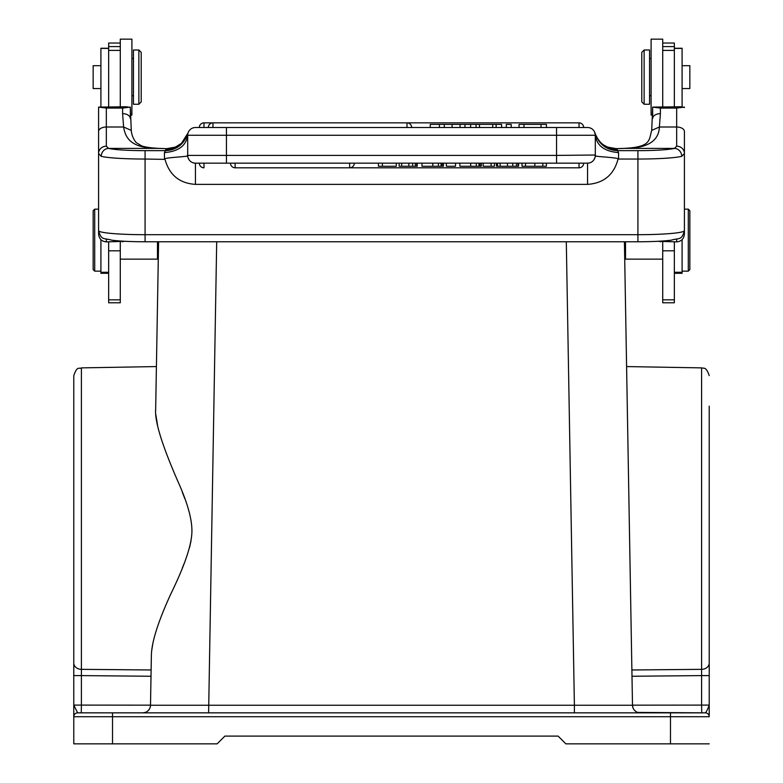<?xml version="1.0" encoding="UTF-8"?>
<svg xmlns="http://www.w3.org/2000/svg" width="783" height="783" viewBox="0 0 783 783"><rect width="100%" height="100%" fill="white"/><g stroke="black" fill="none" stroke-linecap="round" stroke-linejoin="round"><path stroke-width="1.17" d="M442.121 166.26L442.121 163.158L421.988 163.158L421.988 166.26L443.432 166.26L443.432 163.158L442.121 163.158M354.308 163.158L349.658 163.158L349.658 167.807A4.649 4.649 0 0 0 354.308 163.158L399.154 163.158L399.154 166.26L417.222 166.26L417.222 163.158L399.154 163.158M443.432 163.158L483.16 163.158L483.16 166.26L491.098 166.26L491.098 163.158L483.16 163.158M491.098 163.158L517.994 163.158L517.994 166.26L516.398 166.26L516.398 163.158M517.416 166.26L518.6 166.26L518.6 163.158L517.416 163.158M579.029 163.158L579.029 167.807A4.649 4.649 0 0 0 583.678 163.158L518.6 163.158M203.972 163.158L203.972 167.807A4.649 4.649 0 0 1 199.322 163.158L230.486 163.158A4.649 4.649 0 0 0 235.135 167.807L235.135 163.158L349.658 163.158M417.222 163.158L421.988 163.158M195.104 163.148L193.098 162.795M189.212 160.006L188.096 157.882M165.027 159.38C162.668 158.646 167.856 157.804 180.589 156.845C192.324 155.621 185.894 156.502 187.695 155.014L187.695 135.263L187.695 155.406L556.556 155.406L556.556 127.512L587.553 127.512A7.752 7.752 0 0 1 595.305 135.263L595.305 155.641L595.305 135.263L226.444 135.263L226.444 163.158L195.437 163.158A7.752 7.752 0 0 1 187.695 155.406A7.752 7.752 0 0 0 195.437 163.158L587.553 163.158A7.752 7.752 0 0 0 595.305 155.406L595.305 135.263C596.783 145.707 604.535 151.481 618.55 152.587L618.55 159.037L617.973 159.38C613.755 174.903 603.615 183.242 587.553 184.377L195.447 184.377C179.483 183.32 169.343 174.981 165.027 159.38L145.08 159.037L145.08 241.771L637.92 241.771L637.92 234.694A46.491 4.052 0 0 0 684.42 230.642C681.592 240.821 679.262 237.738 671.207 240.195C662.878 241.223 651.779 241.741 637.92 241.771M406.994 127.512L406.994 122.862L203.972 122.862A4.649 4.649 0 0 0 199.322 127.512L195.447 127.512A7.752 7.752 -72.2 0 0 188.028 133.012L188.028 133.012C184.191 143.299 176.772 148.77 165.781 149.436L165.438 150.649C176.498 150.15 183.995 144.375 187.94 133.316L187.93 133.384M187.881 133.57L187.773 134.157M158.802 148.398L158.558 148.398C135.616 148.173 125.877 141.88 123.616 127.003L122.598 113.633A7.752 5.011 0 0 1 130.35 118.654L130.35 107.516L131.28 130.399C131.564 134.656 133.169 138.689 136.105 142.516L141.488 145.775C141.821 145.981 146.039 147.772 159.106 148.379L159.106 148.379A7.752 3.21 92.3 0 0 158.802 148.398A61.994 5.403 0 0 0 166.808 148.662L175.431 147.067M165.781 149.436L166.857 148.633L175.431 147.096M175.48 147.047L177.173 146.294M167.004 148.662L159.106 148.379A7.752 3.21 92.3 0 1 159.409 148.427M676.669 146.176A7.752 7.39 0 0 1 684.42 153.566L681.739 156.346A7.752 7.272 -103.8 0 0 674.437 148.398L676.669 146.176L676.669 108.074L660.402 108.074L652.66 107.105L652.65 118.654A7.752 5.011 0 0 1 660.402 113.633L659.384 127.003C658.797 141.224 647.15 148.359 624.442 148.398L624.198 148.398A7.752 3.21 -92.3 0 0 623.894 148.379L623.894 148.379A7.752 3.21 -92.3 0 0 623.591 148.427M651.74 130.389L659.384 127.003L676.669 127.003A7.752 4.522 0 0 1 684.42 131.534L684.42 230.642M652.66 107.105L680.535 106.762L684.42 107.516M676.669 108.074L684.411 107.105M684.42 229.096L684.42 234C683.931 238.815 681.347 241.438 676.669 241.878L657.524 241.311M587.553 184.377L587.553 163.158L556.556 163.158L556.556 155.406L595.305 155.014C596.666 156.385 591.742 155.748 600.933 156.698C614.743 157.735 620.42 158.626 617.973 159.38M594.914 157.843L593.788 160.006M589.883 162.795L589.325 162.952M595.227 134.147L595.119 133.57M595.041 133.257L595.06 133.316C599.005 144.375 606.502 150.15 617.562 150.649L617.219 149.436C606.228 148.77 598.809 143.299 594.972 133.012L594.972 133.012A7.752 7.752 35.6 0 0 587.553 127.512A7.752 7.752 0 0 1 595.305 135.263M615.996 148.662L617.219 149.436M594.718 133.443L594.972 133.012A7.752 7.752 35.6 0 0 587.553 127.512M624.198 148.398A61.994 5.403 0 0 1 616.192 148.662L607.608 147.077M607.549 147.057L605.885 146.323M624.442 148.398L674.437 148.398A38.749 3.377 180 0 1 637.92 150.649L617.562 150.649L618.55 152.587M226.444 127.512L226.444 135.263L187.695 135.263A7.752 7.752 0 0 1 195.447 127.512L583.678 127.512A4.649 4.649 0 0 0 579.029 122.862L203.972 122.862L203.972 127.512M492.732 127.512L501.59 127.512L501.59 124.409L492.732 124.409L492.732 127.512L470.632 127.512L470.632 124.409L464.955 124.409L464.955 127.512M523.974 127.512L519.07 127.512L519.07 124.409L523.974 124.409L523.974 127.512M430.249 127.512L439.39 127.512L439.39 124.409L430.249 124.409L430.249 127.512M464.955 124.409L444.284 124.409L444.284 127.512L439.39 127.512M476.093 127.512L476.093 124.409L470.632 124.409M496.128 124.409L496.128 127.512M492.732 124.409L479.49 124.409L479.49 127.512M479.49 124.409L476.093 124.409M506.298 127.512L506.298 124.409L511.201 124.409L511.201 127.512M541.014 127.512L541.014 124.409L546.426 124.409L546.426 127.512M541.014 124.409L523.974 124.409M460.061 124.409L460.061 127.512M452.085 124.409L452.085 127.512M444.284 124.409L439.39 124.409M175.412 147.096L181.45 143.328L188.028 133.012A7.752 7.752 -72.2 0 1 195.447 127.512A7.752 7.752 0 0 0 187.695 135.263L187.695 155.014M164.45 159.037L164.45 152.587L165.438 150.649L145.07 150.649A38.749 3.377 180 0 1 108.563 148.398A7.752 7.272 103.8 0 0 101.261 156.346L98.58 153.566A7.752 7.39 0 0 1 106.331 146.176L108.563 148.398L158.558 148.398M125.476 241.311L106.331 241.878C101.663 241.458 99.079 238.825 98.58 234L98.589 107.105L126.464 106.762L130.35 107.516M98.589 107.105L106.331 108.074L122.598 108.074L130.34 107.105M131.25 130.379L123.616 127.003L106.331 127.003A7.752 4.522 180 0 0 98.58 131.534M108.651 241.878L108.651 302.786L120.279 302.786L120.279 241.878M120.279 106.762L120.279 39.15L131.906 39.15L131.906 115.091L130.35 115.091M120.279 43.026L108.651 43.026L108.651 106.762M108.651 250.814L120.279 250.814M108.651 48.262L100.909 48.262L100.909 106.899M100.909 239.627L100.909 273.287L108.651 273.287M120.279 259.134L157.471 259.134L157.471 241.771M158.587 241.771L155.67 409.225C156.649 352.722 156.649 352.722 155.67 409.225C156.649 352.722 156.649 352.722 155.67 409.225C154.329 422.761 164.939 451.791 178.093 481.858C188.311 504.575 192.872 522.163 191.757 534.623C190.67 547.767 183.809 567.313 171.154 593.24C158.029 621.712 151.432 642.608 151.364 655.939L150.502 705.238L208.611 705.238L150.502 705.238A7.752 7.752 0 0 1 142.751 712.853L145.452 712.364A7.752 7.752 0 0 1 142.77 712.853A7.752 7.752 0 0 0 150.502 705.238M155.748 404.517L158.577 242.701M158.303 258.175L158.518 245.803M216.695 241.771L208.611 712.853L640.249 712.853A7.752 7.752 0 0 1 632.498 705.238L574.389 705.238L632.498 705.238L624.413 241.771M627.33 409.225C626.351 352.722 626.351 352.722 627.33 409.225C626.351 352.722 626.351 352.722 627.33 409.225M624.482 246.077L624.433 243.219M191.023 540.808L189.564 547.523M184.22 563.339L182.273 568.115M152.91 643.107L151.745 650.301M151.364 655.763L151.285 660.421M184.827 498.663L182.273 492.037M157.677 426.128L155.856 414.726M155.66 409.979L155.67 409.225M156.414 366.571L81.393 367.883L81.393 675.602L73.778 675.602L73.778 375.625L73.778 663.084A7.752 6.264 0 0 0 81.393 669.348L81.393 675.612M637.685 712.413A7.752 7.752 0 0 0 640.249 712.853A7.752 7.752 0 0 1 637.685 712.413L705.346 712.853L77.654 712.853A3.876 3.876 0 0 0 73.778 716.729L73.778 743.85L73.778 705.101L81.393 705.101L81.393 675.602L151.002 676.258L151.05 673.86M151.09 671.677L151.188 665.736M151.002 676.258L150.502 705.17L81.393 705.101L81.266 712.853M147.517 711.218L149.162 709.457A7.752 7.752 0 0 1 147.517 711.218M150.17 707.352L150.463 705.855A7.752 7.752 0 0 1 150.17 707.352M73.759 666.313L73.778 705.101L77.654 712.853A3.876 3.876 0 0 0 73.778 716.729A3.876 3.876 0 0 1 77.654 712.853A3.876 3.876 0 0 0 73.778 716.729A3.876 3.876 0 0 1 77.654 712.853L208.611 712.853M77.654 712.853L141.586 712.853M641.414 712.853L684.029 712.853M709.222 715.065L709.222 705.101C707.666 709.378 706.374 711.962 705.346 712.853A3.876 3.876 0 0 1 709.222 716.729L709.222 716.298M709.222 705.101L709.222 675.602L701.607 675.602L701.607 705.101L709.222 705.101M635.825 711.473L634.24 709.995A7.752 7.752 0 0 0 635.825 711.473A7.752 7.752 0 0 1 634.24 709.995M632.987 707.812L632.507 705.414A7.752 7.752 0 0 0 632.987 707.812A7.752 7.752 0 0 1 632.507 705.414M701.734 712.853L701.607 705.101L632.498 705.17L631.95 673.83M631.92 671.736L631.636 655.939M631.881 669.984L631.822 666.372M631.881 669.974L701.607 669.348A7.752 6.264 0 0 0 709.222 663.084L709.222 675.602M709.222 663.084L709.222 406.162M709.251 666.725L709.222 672.117M709.222 714.223L709.222 713.695M709.222 711.14L709.222 710.602M73.778 665.951L73.778 666.617M73.778 705.101L73.778 715.045M73.778 715.388L73.778 716.279M73.778 426.128L73.778 643.107M73.778 743.85L217.145 743.85L224.887 736.098L558.113 736.098L565.855 743.85L709.222 743.85M625.529 241.771L625.529 259.134L624.697 258.312M674.349 106.762L674.349 43.026L662.721 43.026M662.721 241.878L662.721 302.786L674.349 302.786L674.349 241.878M652.65 115.091L651.094 115.091L651.094 39.15L662.721 39.15L662.721 106.762M662.721 250.814L674.349 250.814M644.125 104.247L649.547 104.247L649.547 49.995L644.125 49.995L644.125 104.247L641.796 101.917L641.796 52.324L644.125 49.995M674.349 273.287L682.091 273.287L682.091 239.627M682.091 106.899L682.091 48.262L674.349 48.262M682.091 88.548L689.843 88.548L689.843 65.694L682.091 65.694M688.296 209.159L689.843 210.705L689.843 269.597L688.296 271.153L688.296 209.159L684.42 209.159M100.909 65.694L93.157 65.694L93.157 88.548L100.909 88.548M94.704 271.153L93.157 269.597L93.157 210.705L94.704 209.159L94.704 271.153L100.909 271.153M133.453 49.995L133.453 104.247L138.875 104.247L138.875 49.995L133.453 49.995M138.875 104.247L141.204 101.917L141.204 52.324L138.875 49.995M382.388 163.158L382.388 166.26L378.434 166.26L378.434 163.158M382.388 166.26L396.286 166.26L396.286 163.158M416.703 163.158L416.703 166.26M455.53 163.158L455.53 166.26L446.369 166.26L446.369 163.158M480.018 163.158L480.018 166.26L459.885 166.26L459.885 163.158M480.018 166.26L481.33 166.26L481.33 163.158M491.098 166.26L494.484 166.26L494.484 163.158M496.481 163.158L496.481 166.26L497.499 166.26L497.499 163.158M497.499 166.26L516.398 166.26M522.007 163.158L522.007 166.26L546.377 166.26L546.377 163.158M432.784 166.26L432.784 163.158M660.402 108.074L660.402 113.633M660.402 241.154L660.402 241.878M676.669 241.878L676.669 239.197M145.08 241.771C131.221 241.741 120.122 241.223 111.793 240.195C103.738 237.738 101.408 240.821 98.58 230.642A46.491 4.052 0 0 0 145.08 234.694L637.92 234.694L637.92 159.037L618.55 159.037M681.739 156.346A46.491 4.052 180 0 1 637.92 159.037L637.92 150.649M406.994 122.862A4.649 4.649 0 0 1 411.652 127.512A4.649 4.649 0 0 0 406.994 122.862L212.976 122.862L212.976 127.512M579.029 127.512L579.029 122.862L203.972 122.862A4.649 4.649 0 0 0 199.322 127.512A4.649 4.649 0 0 1 203.972 122.862M195.447 184.377L195.437 163.158M187.695 135.263C186.217 145.707 178.465 151.481 164.45 152.587M145.08 150.649L145.08 159.037A46.491 4.052 180 0 1 101.261 156.346M106.331 239.197L106.331 241.878M122.598 241.878L122.598 241.154M122.598 113.633L122.598 108.074M106.331 108.074L106.331 146.176M108.651 46.589L120.279 46.589M120.279 50.396L108.651 50.396M108.651 299.83L120.279 299.83M108.651 48.419L100.909 48.419M108.651 272.269L100.909 272.269M566.305 241.771L574.389 705.238L208.611 705.238M151.119 669.974L81.393 669.348M81.256 712.853L142.751 712.853M709.222 716.729L670.473 716.729L670.473 712.853M631.998 676.258L701.607 675.602L701.607 367.883L626.586 366.571M670.473 743.85L670.473 716.729L73.778 716.729M112.527 712.853L112.527 743.85M574.389 712.853L574.389 705.238M662.721 50.396L674.349 50.396M674.349 46.589L662.721 46.589M662.721 299.83L674.349 299.83M682.091 272.269L674.349 272.269M682.091 48.419L674.349 48.419M401.679 166.26L401.679 163.158M408.843 166.26L408.843 163.158M412.651 166.26L412.651 163.158M415.333 166.26L415.333 163.158M441.074 166.26L441.074 163.158M438.392 166.26L438.392 163.158M470.681 166.26L470.681 163.158M476.289 166.26L476.289 163.158M478.971 166.26L478.971 163.158M500.131 166.26L500.131 163.158M507.462 166.26L507.462 163.158M512.757 166.26L512.757 163.158M542.834 163.158L542.834 166.26M525.491 166.26L525.491 163.158M534.828 166.26L534.828 163.158M607.569 147.096L616.143 148.633L623.894 148.379C651.573 147.096 648.774 140.079 651.72 130.399L652.65 107.398M684.42 234L684.42 228.89M594.972 133.012C598.858 143.064 604.222 145.217 603.762 145.061L607.588 147.096M212.976 122.862A4.649 4.649 0 0 0 208.327 127.512M583.678 127.512A4.649 4.649 0 0 0 579.029 122.862M81.393 367.883C79.161 369.38 77.419 365.103 73.778 375.625M709.261 715.065L709.232 710.768M73.768 710.758L73.739 715.045M73.768 714.576L73.778 710.602M73.749 666.617L73.749 668.565M701.607 367.883L703.741 368.216C705.669 368.02 707.499 370.486 709.222 375.625M709.241 672.117L709.251 668.036M662.721 259.134L625.529 259.134M651.094 58.519L649.547 58.519M651.094 95.722L649.547 95.722M688.296 271.153L682.091 271.153M158.303 258.312L157.471 259.134M94.704 209.159L98.58 209.159M131.906 58.519L133.453 58.519M131.906 95.722L133.453 95.722M579.029 167.807L235.135 167.807"/></g></svg>
